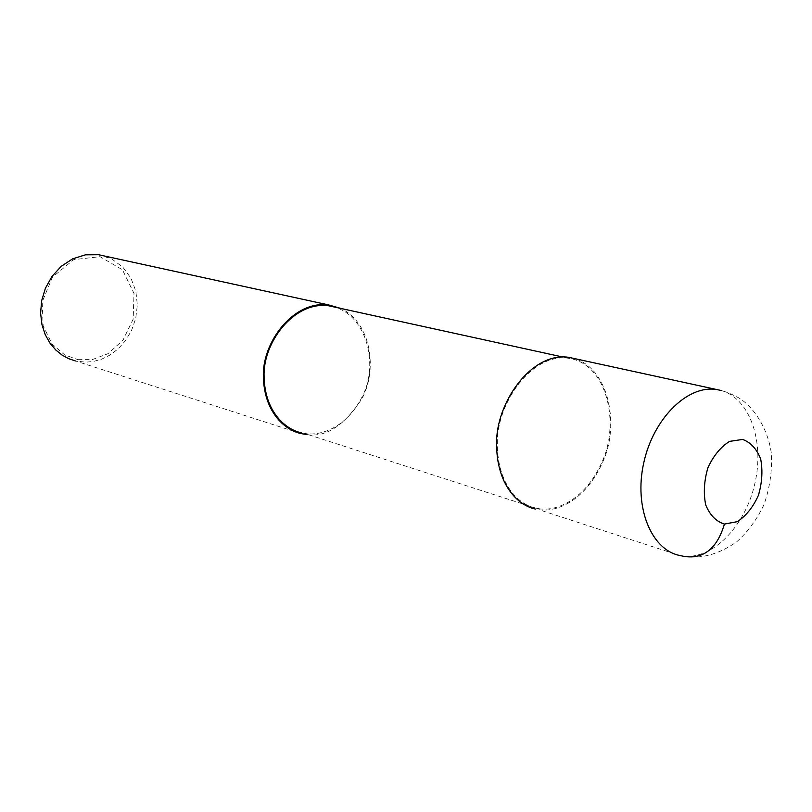 <?xml version="1.0" encoding="UTF-8"?>
<svg xmlns="http://www.w3.org/2000/svg" width="812" height="812" viewBox="0 0 812 812"><rect width="100%" height="100%" fill="white"/><g stroke="black" fill="none" stroke-linecap="round" stroke-linejoin="round"><path stroke-width="0.61" stroke-dasharray="4.06 3.04" d="M721.137 390.491C749.821 398.327 764.711 441.434 754.835 483.678C745.345 525.983 712.824 559.772 683.166 556.068L679.512 555.438L538.955 509.682C557.073 512.636 585.939 500.172 602.798 461.815C620.469 424.351 608.564 362.781 568.461 357.27M539.158 508.738C557.042 511.651 585.553 499.37 602.21 461.49C619.678 424.503 607.934 363.695 568.339 358.234C531.302 353.017 496.416 403.737 497.35 443.839C497.36 484.196 518.432 504.617 535.646 508.099L539.158 508.738M535.646 508.099L304.53 433.435C321.39 436.46 348.054 426.818 363.055 394.825C378.839 363.583 366.324 311.25 328.921 305.83M306.652 434.532C325.856 437.719 344.318 425.691 362.04 398.459C377.265 370.698 371.997 322.973 340.664 308.398M300.968 433.567L75.384 360.944L85.636 362.182L93.41 361.472L101.591 359.188L109.935 355.088L118.055 348.957L125.454 340.705L131.574 330.403L135.746 318.324L137.35 305.007L135.868 291.295L130.996 278.252L122.774 267.067L111.67 258.916L98.556 254.724M78.003 359.665L92.263 359.604L108.047 353.667L122.977 340.218L133.168 319.167L134.01 293.457L122.47 269.797L100.038 256.683L73.699 259.617L52.465 277.136L42.183 301.902L43.148 325.805L51.988 343.892L64.635 354.885L78.003 359.665M683.166 556.068L684.729 556.514C701.903 558.95 719.259 554.048 736.758 541.797C747.781 531.87 756.845 519.548 763.919 504.831C769.776 488.154 772.273 471.122 771.4 453.756C767.594 425.539 751.039 404.234 736.981 396.875C725.096 391.019 721.888 390.572 715.676 389.405M568.339 358.234L562.422 356.935"/><path stroke-width="1.22" d="M721.137 390.491L568.461 357.27C530.967 352.012 495.655 403.351 496.599 443.951C496.599 484.815 517.924 505.5 535.362 509.033M562.422 356.935L328.921 305.83C293.954 300.673 262.449 342.958 264.093 377.012C264.885 411.288 284.971 429.294 301.222 432.786M340.664 308.398L329.012 305.018C293.629 299.811 261.738 342.603 263.392 377.083C264.194 411.785 284.515 430.035 300.968 433.567L306.652 434.532M329.012 305.018L98.556 254.724L85.433 254.826L72.644 258.845L61.225 266.316L51.968 276.456L45.381 288.301L41.625 300.846L40.6 313.199L41.97 324.668L45.279 334.767L50.05 343.253L55.815 350.023L62.169 355.138L68.776 358.721L75.384 360.944M724.416 524.085L737.408 521.639C746.066 515.884 753.059 507.155 758.367 495.462C762.082 482.907 762.874 470.828 760.722 459.216C756.814 449.006 750.775 442.408 742.615 439.434L729.572 441.383C720.701 446.945 713.494 455.705 707.942 467.692C704.095 480.623 703.344 493.016 705.689 504.841C709.871 515.082 716.113 521.497 724.416 524.085C717.209 548.262 703.984 559.072 684.729 556.514L679.522 555.438M715.727 389.405L715.676 389.405C686.871 385.395 653.092 419.043 643.683 463.134C633.898 507.155 651.112 549.592 679.512 555.438"/></g></svg>
